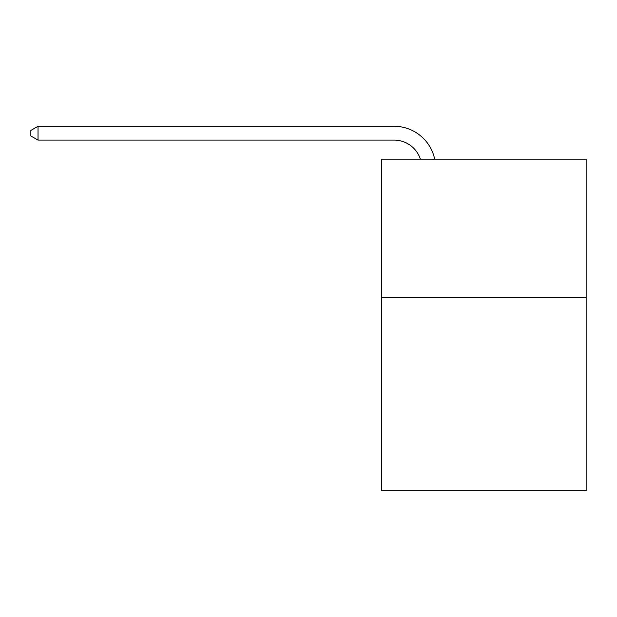 <?xml version="1.0" encoding="UTF-8"?>
<svg xmlns="http://www.w3.org/2000/svg" width="617" height="617" viewBox="0 0 617 617"><rect width="100%" height="100%" fill="white"/><g stroke="black" fill="none" stroke-linecap="round" stroke-linejoin="round"><path stroke-width="0.93" d="M586.15 297.309L586.15 490.7L381.715 490.7L381.715 159.178L586.15 159.178L586.15 297.309L381.715 297.309M420.408 159.178A27.626 27.626 0 0 0 394.14 140.113A27.626 27.626 0 0 1 420.408 159.178A27.626 27.626 0 0 0 394.14 140.113A27.626 27.626 0 0 1 420.408 159.178A27.626 27.626 0 0 0 394.14 140.113A27.626 27.626 0 0 1 420.408 159.178A27.626 27.626 0 0 0 394.14 140.113A27.626 27.626 0 0 1 420.408 159.178A27.626 27.626 0 0 0 394.14 140.113A27.626 27.626 0 0 1 420.408 159.178A27.626 27.626 0 0 0 394.14 140.113A27.626 27.626 0 0 1 420.408 159.178A27.626 27.626 0 0 0 394.14 140.113A27.626 27.626 0 0 1 420.408 159.178A27.626 27.626 0 0 0 394.14 140.113A27.626 27.626 0 0 1 420.408 159.178A27.626 27.626 0 0 0 394.14 140.113A27.626 27.626 0 0 1 420.408 159.178A27.626 27.626 0 0 0 394.14 140.113A27.626 27.626 0 0 1 420.408 159.178A27.626 27.626 0 0 0 394.14 140.113A27.626 27.626 0 0 1 420.408 159.178A27.626 27.626 0 0 0 394.14 140.113A27.626 27.626 0 0 1 420.408 159.178A27.626 27.626 0 0 0 394.14 140.113A27.626 27.626 0 0 1 420.408 159.178A27.626 27.626 0 0 0 394.14 140.113A27.626 27.626 0 0 1 420.408 159.178A27.626 27.626 0 0 0 394.14 140.113A27.626 27.626 0 0 1 420.408 159.178A27.626 27.626 0 0 0 394.14 140.113A27.626 27.626 0 0 1 420.408 159.178A27.626 27.626 0 0 0 394.14 140.113A27.626 27.626 0 0 1 420.408 159.178A27.626 27.626 0 0 0 394.14 140.113A27.626 27.626 0 0 1 420.408 159.178A27.626 27.626 0 0 0 394.14 140.113A27.626 27.626 0 0 1 420.408 159.178A27.626 27.626 0 0 0 394.14 140.113A27.626 27.626 0 0 1 420.408 159.178A27.626 27.626 0 0 0 394.14 140.113A27.626 27.626 0 0 1 420.408 159.178A27.626 27.626 0 0 0 394.14 140.113A27.626 27.626 0 0 1 420.408 159.178A27.626 27.626 0 0 0 394.14 140.113A27.626 27.626 0 0 1 420.408 159.178A27.626 27.626 0 0 0 394.14 140.113A27.626 27.626 0 0 1 420.408 159.178A27.626 27.626 0 0 0 394.14 140.113A27.626 27.626 0 0 1 420.408 159.178A27.626 27.626 0 0 0 394.14 140.113A27.626 27.626 0 0 1 420.408 159.178A27.626 27.626 0 0 0 394.14 140.113A27.626 27.626 0 0 1 420.408 159.178A27.626 27.626 0 0 0 394.14 140.113A27.626 27.626 0 0 1 420.408 159.178A27.626 27.626 0 0 0 394.14 140.113A27.626 27.626 0 0 1 420.408 159.178A27.626 27.626 0 0 0 394.14 140.113A27.626 27.626 0 0 1 420.408 159.178A27.626 27.626 0 0 0 394.14 140.113A27.626 27.626 0 0 1 420.408 159.178A27.626 27.626 0 0 0 394.14 140.113L38.03 140.113L30.85 135.971L30.85 130.442L38.03 126.3L394.14 126.3A41.439 41.439 0 0 1 434.692 159.178M38.03 126.3L394.14 126.3L38.03 126.3L394.14 126.3L38.03 126.3L394.14 126.3L38.03 126.3L394.14 126.3L38.03 126.3L394.14 126.3L38.03 126.3L394.14 126.3L38.03 126.3L394.14 126.3L38.03 126.3L394.14 126.3L38.03 126.3L394.14 126.3L38.03 126.3L394.14 126.3L38.03 126.3L394.14 126.3L38.03 126.3L394.14 126.3L38.03 126.3L394.14 126.3L38.03 126.3L394.14 126.3L38.03 126.3L394.14 126.3L38.03 126.3L394.14 126.3L38.03 126.3L394.14 126.3L38.03 126.3L394.14 126.3L38.03 126.3L394.14 126.3L38.03 126.3L394.14 126.3L38.03 126.3L394.14 126.3L38.03 126.3L394.14 126.3L38.03 126.3L394.14 126.3L38.03 126.3L394.14 126.3L38.03 126.3L394.14 126.3L38.03 126.3L394.14 126.3L38.03 126.3L394.14 126.3L38.03 126.3L394.14 126.3L38.03 126.3L394.14 126.3L38.03 126.3L394.14 126.3L38.03 126.3L394.14 126.3L38.03 126.3L38.03 140.113"/></g></svg>
